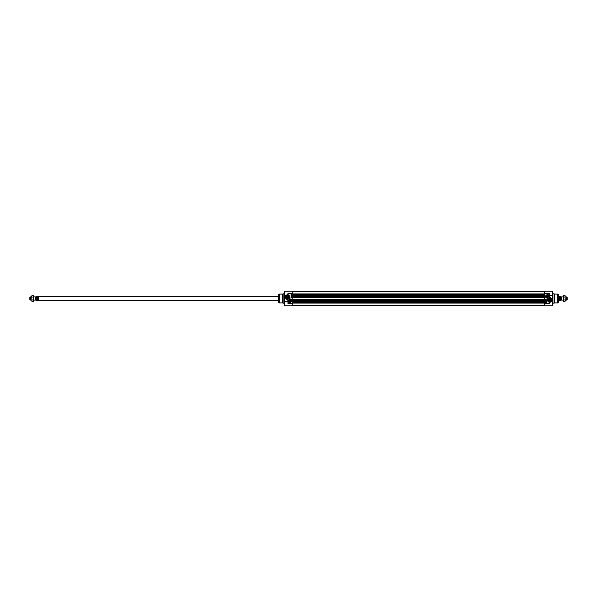 <?xml version="1.0" encoding="UTF-8"?>
<svg xmlns="http://www.w3.org/2000/svg" width="597" height="597" viewBox="0 0 597 597"><rect width="100%" height="100%" fill="white"/><g stroke="black" fill="none" stroke-linecap="round" stroke-linejoin="round"><path stroke-width="0.9" d="M288.836 296.463L287.612 296.463L287.291 297.164C288.642 298.261 289.164 298.03 288.836 296.463M291.045 300.448A0.739 0.739 0 0 1 290.224 301.179A0.739 0.739 0 0 1 289.582 300.291A0.739 0.739 0 0 1 291.045 300.448M290.523 299.813A0.664 0.664 0 0 1 290.746 300.948A0.664 0.664 0 0 1 289.649 300.575A0.664 0.664 0 0 1 290.523 299.813M290 300.097L290.455 300.007L290.612 300.798L290.157 300.888L290 300.097M291.112 300.448A0.806 0.806 0 0 0 289.903 299.746A0.806 0.806 0 0 0 289.903 301.149A0.806 0.806 0 0 0 291.112 300.448M288.97 300.448A1.336 1.336 0 0 0 290.306 301.783A1.336 1.336 0 0 0 291.642 300.448A1.336 1.336 0 0 0 290.306 299.112A1.336 1.336 0 0 0 288.97 300.448A1.336 1.336 0 0 0 290.306 301.783A1.336 1.336 0 0 0 291.642 300.448A1.336 1.336 0 0 0 290.306 299.112A1.336 1.336 0 0 0 288.97 300.448M284.485 298.5L284.485 301.373L284.97 301.366L284.485 301.209L284.485 305.776L292.761 305.776L292.761 291.224L284.485 291.224L284.485 295.791L285.941 295.776L287.358 294.642A2.672 2.672 0 0 0 287.732 299.791L288.09 302.485M291.575 294.821L291.142 294.478L291.575 294.821M291.172 297.015L291.575 297.067L291.172 297.015M291.582 297.284L291.164 297.172L291.582 297.284M291.56 295.328L291.149 295.328L291.56 295.328M291.03 295.567L291.03 294.366L291.694 294.366L291.694 295.567L291.03 295.567M291.694 296.634L291.694 297.836L291.03 297.836L291.03 296.634L291.694 296.634M290.306 302.448L290.306 302.851A2.321 2.321 0 0 1 288.321 300.701A2 2 0 0 0 290.306 302.448M278.612 302.104L278.612 294.396L279.433 294.097L279.433 302.903L282.687 302.903L282.687 294.097L283.15 293.828L283.15 303.172L284.485 303.306M289.754 297.164A1.53 1.53 0 0 1 288.224 298.694A1.53 1.53 0 0 1 286.694 297.164A1.53 1.53 0 0 1 288.224 295.634A1.53 1.53 0 0 1 289.754 297.164M290.015 297.164A1.791 1.791 0 0 0 287.329 295.612A1.791 1.791 0 0 0 287.329 298.716A1.791 1.791 0 0 0 290.015 297.164M288.217 294.343L287.955 293.425L287.985 294.634L287.955 293.425L292.761 293.425M291.717 300.448A1.41 1.41 0 0 0 289.597 299.224A1.41 1.41 0 0 0 289.597 301.672A1.41 1.41 0 0 0 291.717 300.448M284.485 301.388L288.09 301.828L284.485 301.388L284.485 295.791L285.896 295.761C285.105 297.985 285.814 299.381 288.023 299.933L287.955 301.933L286.03 301.448M287.955 301.933L287.955 303.575L292.761 303.575M288.224 302.485L288.09 300.515M288.224 300.515L288.075 299.873M288.172 299.813L287.732 299.791C285.784 299.134 285.187 297.799 285.941 295.776L285.963 295.739M287.754 299.657A2.537 2.537 0 0 1 287.403 294.769L287.366 294.642M284.978 295.627L285.829 295.582M286.978 294.806L287.358 294.642M284.485 301.395L284.873 301.373M287.291 297.164A0.933 0.933 0 0 1 288.224 296.231A0.933 0.933 0 0 1 289.157 297.164A0.933 0.933 0 0 1 288.224 298.097A0.933 0.933 0 0 1 287.291 297.164M548.389 300.537L549.613 300.537L549.934 299.836C548.576 298.739 548.061 298.97 548.389 300.537L548.374 300.53M546.18 296.552A0.739 0.739 0 0 1 547.001 295.821A0.739 0.739 0 0 1 547.636 296.709A0.739 0.739 0 0 1 546.18 296.552M546.703 297.187A0.664 0.664 0 0 1 546.479 296.052A0.664 0.664 0 0 1 547.576 296.425A0.664 0.664 0 0 1 546.703 297.187M547.225 296.903L546.464 296.642L546.613 296.202L547.374 296.463L547.225 296.903M546.113 296.552A0.806 0.806 0 0 0 547.322 297.254A0.806 0.806 0 0 0 547.322 295.851A0.806 0.806 0 0 0 546.113 296.552M548.255 296.552A1.336 1.336 0 0 0 546.919 295.216A1.336 1.336 0 0 0 545.583 296.552A1.336 1.336 0 0 0 546.919 297.888A1.336 1.336 0 0 0 548.255 296.552A1.336 1.336 0 0 0 546.919 295.216A1.336 1.336 0 0 0 545.583 296.552A1.336 1.336 0 0 0 546.919 297.888A1.336 1.336 0 0 0 548.255 296.552M552.74 298.5L552.74 295.627L552.255 295.634L552.74 295.791L552.74 291.224L544.464 291.224L544.464 305.776L552.74 305.776L552.74 301.209L551.277 301.224L549.867 302.358A2.672 2.672 0 0 0 549.494 297.209L549.136 294.515M545.651 302.179L546.083 302.522L545.651 302.179M546.054 299.985L545.651 299.933L546.054 299.985M545.643 299.716L546.061 299.828L545.643 299.716M545.665 301.672L546.076 301.672L545.665 301.672M546.195 301.433L546.195 302.634L545.531 302.634L545.531 301.433L546.195 301.433M545.531 300.366L545.531 299.164L546.195 299.164L546.195 300.366L545.531 300.366M546.919 294.552L546.919 294.149A2.321 2.321 0 0 1 548.904 296.299A2 2 0 0 0 546.919 294.552M558.605 294.896L558.605 302.104M558.605 298.5L558.605 302.604L557.792 302.903L557.792 294.097L554.531 294.097L554.531 302.903L554.068 303.172L554.068 293.828L552.74 293.694M547.471 299.836A1.53 1.53 0 0 1 549.001 298.306A1.53 1.53 0 0 1 550.524 299.836A1.53 1.53 0 0 1 549.001 301.366A1.53 1.53 0 0 1 547.471 299.836M547.203 299.836A1.791 1.791 0 0 0 549.897 301.388A1.791 1.791 0 0 0 549.897 298.284A1.791 1.791 0 0 0 547.203 299.836M549.009 302.657L549.27 303.575L549.24 302.366L549.27 303.575L544.464 303.575M545.509 296.552A1.41 1.41 0 0 0 547.621 297.776A1.41 1.41 0 0 0 547.621 295.328A1.41 1.41 0 0 0 545.509 296.552M552.74 295.612L549.136 295.172L552.74 295.791L552.74 301.209L551.329 301.239C552.121 299.015 551.412 297.619 549.203 297.067L549.27 295.067L551.195 295.552M549.27 295.067L549.27 293.425L544.464 293.425M549.001 294.515L549.136 296.485M549.001 296.485L549.203 297.067M549.053 297.187L549.494 297.209C551.434 297.866 552.031 299.201 551.277 301.224L551.255 301.261M549.464 297.343A2.537 2.537 0 0 1 549.815 302.231L550.24 302.194M552.255 301.366L551.561 301.403M552.74 295.605L552.344 295.627M549.934 299.836A0.933 0.933 0 0 1 549.001 300.769A0.933 0.933 0 0 1 548.068 299.836A0.933 0.933 0 0 1 549.001 298.903A0.933 0.933 0 0 1 549.934 299.836M544.464 301.731L292.761 301.731M544.464 300.343L292.761 300.343M544.464 296.657L292.761 296.657M544.464 295.269L292.761 295.269M563.411 296.306L563.411 298.5L563.411 296.306M563.643 301.425L563.411 298.5L563.643 301.425L565.053 301.425L565.284 300.694L565.053 301.425M565.053 295.575L565.284 300.694L565.053 295.575L563.643 295.575M563.643 299.963L565.053 299.963M563.643 297.037L565.053 297.037M561.352 299.836L560.852 299.836L560.852 297.164L561.352 297.164L561.441 299.888L561.568 296.896L561.568 300.104L563.411 300.104M560.747 298.5L560.747 297.06L560.747 298.5M560.747 298.284L560.426 296.433L560.747 300.246L560.426 300.567L560.426 299.627L559.329 299.627L559.329 297.373L560.426 297.373M559.329 299.627L559.329 297.373M560.426 296.433L558.874 296.433L558.874 300.567L560.426 300.567M558.605 296.366L558.605 300.634M565.284 296.896L566.419 296.896L566.419 300.104L565.284 300.104M566.419 296.896L567.15 297.164L567.15 299.836L566.419 300.104M33.589 300.694L33.589 298.5L33.589 300.694M33.357 295.575L33.589 298.5L33.357 295.575L31.947 295.575L31.716 296.306L31.947 295.575M31.947 301.425L31.716 296.306L31.947 301.425L33.357 301.425M33.357 297.037L31.947 297.037M33.357 299.963L31.947 299.963M35.648 297.164L36.148 297.164L36.148 299.836L35.648 299.836L35.559 297.112L35.432 300.104L35.432 296.896L33.589 296.896M36.253 298.5L36.253 299.94L36.253 298.5M36.574 299.627L36.574 300.567L38.126 300.567L38.126 296.433L36.574 296.433L36.574 297.373L37.671 297.373L37.671 299.627L36.574 299.627L36.253 298.716L36.253 300.246L36.253 298.284M37.671 297.373L37.671 299.627M278.612 300.634L38.238 300.634L38.238 296.366L278.612 296.366M31.716 300.104L30.581 300.104L30.581 296.896L31.716 296.896M30.581 300.104L29.85 299.836L29.85 297.164L30.581 296.896M291.56 300.448A1.254 1.254 0 0 0 290.306 299.194A1.254 1.254 0 0 0 289.052 300.448A1.254 1.254 0 0 0 290.306 301.701A1.254 1.254 0 0 0 291.56 300.448M287.403 294.769L287.985 294.634M284.485 293.694L284.351 303.172M278.717 294.269L278.717 302.731L279.292 302.888L279.292 294.112M545.665 296.552A1.254 1.254 0 0 0 546.919 297.806A1.254 1.254 0 0 0 548.173 296.552A1.254 1.254 0 0 0 546.919 295.299A1.254 1.254 0 0 0 545.665 296.552M549.815 302.231L549.24 302.366M552.74 303.306L552.867 293.828M558.508 302.731L558.508 294.269L557.926 294.112L557.926 302.888M544.464 303.075L292.761 303.075M544.464 302.567L292.761 302.567M544.464 302.343L292.761 302.343M544.464 302.216L292.761 302.216M544.464 302.082L292.761 302.082M544.464 301.783L292.761 301.783M544.464 300.291L292.761 300.291M544.464 299.985L292.761 299.985M544.464 299.858L292.761 299.858M544.464 299.731L292.761 299.731M544.464 299.425L292.761 299.425M544.464 297.575L292.761 297.575M544.464 297.269L292.761 297.269M544.464 297.142L292.761 297.142M544.464 297.015L292.761 297.015M544.464 296.709L292.761 296.709M544.464 295.216L292.761 295.216M544.464 294.918L292.761 294.918M544.464 294.784L292.761 294.784M544.464 294.657L292.761 294.657M544.464 294.433L292.761 294.433M544.464 293.925L292.761 293.925M284.351 293.828L283.15 293.828M284.485 295.605L284.97 295.634L284.485 295.605M282.687 302.903L283.15 303.172M282.687 294.097L279.433 294.097M552.867 303.172L554.068 303.172M554.531 294.097L554.068 293.828M554.531 302.903L557.792 302.903M292.761 305.351L544.464 305.351M292.761 291.649L544.464 291.649M561.568 296.896L563.411 296.896M35.432 300.104L33.589 300.104"/></g></svg>

